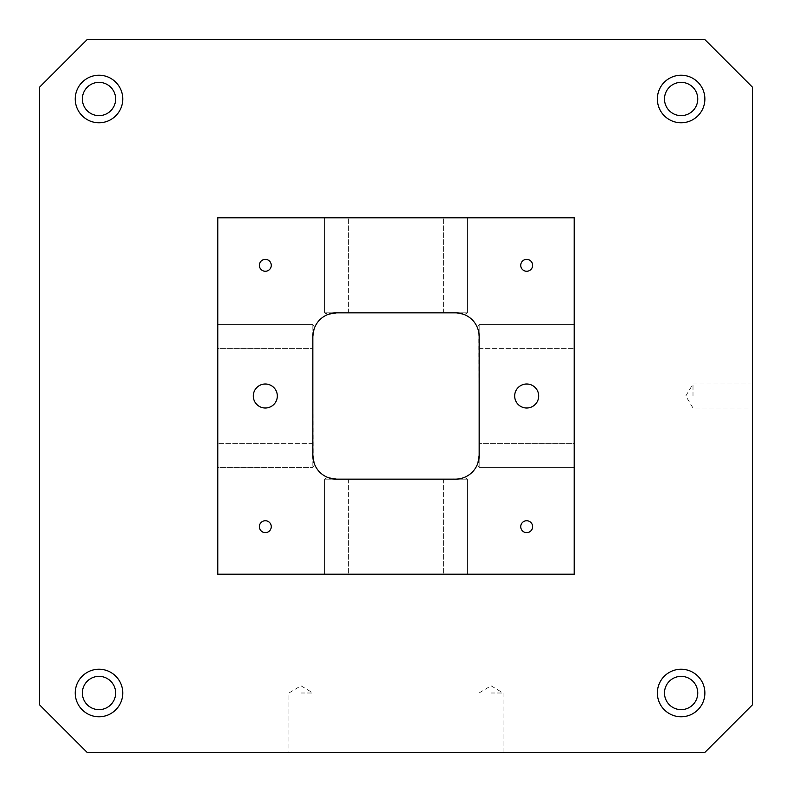 <?xml version="1.0" encoding="UTF-8"?>
<svg xmlns="http://www.w3.org/2000/svg" width="792" height="792" viewBox="0 0 792 792"><rect width="100%" height="100%" fill="white"/><g stroke="black" fill="none" stroke-linecap="round" stroke-linejoin="round"><path stroke-width="0.59" stroke-dasharray="3.96 2.97" d="M574.2 574.2L217.8 574.2L217.8 217.8L574.2 217.8L574.2 574.2M39.6 704.88L87.12 752.4L704.88 752.4L752.4 704.88L752.4 87.12L704.88 39.6L87.12 39.6L39.6 87.12L39.6 704.88M313.751 461.904L314.622 464.439L312.84 455.4C314.86 467.438 314.86 467.438 312.84 455.4C314.86 467.438 314.86 467.438 312.84 455.4L313.83 462.172L312.84 455.4C314.86 467.438 314.86 467.438 312.84 455.4C314.86 467.438 314.86 467.438 312.84 455.4L313.83 462.172L312.84 455.4C314.86 467.438 314.86 467.438 312.84 455.4L313.83 462.172L312.84 455.4A23.76 23.76 0 0 0 336.6 479.16L455.4 479.16A23.76 23.76 0 0 0 479.16 455.4L478.853 332.808M478.328 330.383L479.16 336.6L478.328 330.383L479.16 336.6L478.328 330.383L479.16 336.6L478.328 330.383L479.16 336.6L479.16 324.591L574.2 324.591L574.2 348.609L574.2 324.591L574.2 348.609L574.2 324.591L574.2 348.609L574.2 324.591L574.2 348.609L574.2 324.591L574.2 348.609L574.2 324.591L574.2 348.609L574.2 324.591L574.2 348.609L574.2 324.591L574.2 348.609L574.2 324.591L479.16 324.591L479.16 336.6A23.76 23.76 0 0 0 455.4 312.84L463.261 314.177M478.2 329.918L477.823 328.739M477.645 328.244L477.893 328.957M463.815 314.375L463.063 314.107M457.528 312.939L336.6 312.84A23.76 23.76 0 0 0 312.84 336.6L313.147 459.192M464.29 314.572L467.409 312.84L443.391 312.84L467.409 312.84L455.4 312.84L467.409 312.84L455.4 312.84L467.409 312.84L455.4 312.84L467.409 312.84L455.4 312.84L467.409 312.84L455.4 312.84L467.409 312.84L455.4 312.84L467.409 312.84L455.4 312.84L467.409 312.84L467.409 217.8L443.391 217.8L467.409 217.8L443.391 217.8L467.409 217.8L443.391 217.8L467.409 217.8L443.391 217.8L467.409 217.8L443.391 217.8L467.409 217.8L443.391 217.8L467.409 217.8L443.391 217.8L467.409 217.8L443.391 217.8L467.409 217.8L467.409 312.84L467.409 217.8L467.409 312.84L467.409 217.8L467.409 312.84L467.409 217.8L467.409 312.84L464.439 314.622M314.404 463.865L314.107 463.043M312.84 455.4L312.84 467.409L312.84 443.391L312.84 455.4L312.84 443.391L312.84 455.4L312.84 443.391L312.84 455.4L312.84 443.391L312.84 455.4L312.84 443.391L312.84 455.4L312.84 443.391L312.84 455.4L312.84 443.391L312.84 455.4L312.84 443.391L312.84 455.4L313.662 461.597M336.6 479.16L324.591 479.16L348.609 479.16L324.591 479.16L348.609 479.16L324.591 479.16L336.6 479.16L328.739 477.823L336.6 479.16C324.562 477.14 324.562 477.14 336.6 479.16C324.562 477.14 324.562 477.14 336.6 479.16L328.739 477.823M328.195 477.625L328.937 477.893M328.135 477.596L328.838 477.853L327.561 477.378L324.591 479.16L324.591 574.2L348.609 574.2L324.591 574.2L348.609 574.2L324.591 574.2L348.609 574.2L324.591 574.2L348.609 574.2L324.591 574.2L348.609 574.2L324.591 574.2L348.609 574.2L324.591 574.2L348.609 574.2L324.591 574.2L348.609 574.2L324.591 574.2L324.591 479.16L324.591 574.2L324.591 479.16L324.591 574.2L324.591 479.16L324.591 574.2L324.591 479.16L327.561 477.378M348.609 479.16L348.609 574.2L348.609 479.16M265.32 383.991A12.009 12.009 0 0 1 277.329 396A12.009 12.009 0 0 1 265.32 408.009A12.009 12.009 0 0 1 253.311 396A12.009 12.009 0 0 1 265.32 383.991M526.68 383.991A12.009 12.009 0 0 1 538.689 396A12.009 12.009 0 0 1 526.68 408.009A12.009 12.009 0 0 1 514.671 396A12.009 12.009 0 0 1 526.68 383.991M265.32 520.74A5.94 5.94 0 0 1 271.26 526.68A5.94 5.94 0 0 1 265.32 532.62A5.94 5.94 0 0 1 259.38 526.68A5.94 5.94 0 0 1 265.32 520.74M526.68 520.74A5.94 5.94 0 0 1 532.62 526.68A5.94 5.94 0 0 1 526.68 532.62A5.94 5.94 0 0 1 520.74 526.68A5.94 5.94 0 0 1 526.68 520.74M526.68 259.38A5.94 5.94 0 0 1 532.62 265.32A5.94 5.94 0 0 1 526.68 271.26A5.94 5.94 0 0 1 520.74 265.32A5.94 5.94 0 0 1 526.68 259.38M265.32 259.38A5.94 5.94 0 0 1 271.26 265.32A5.94 5.94 0 0 1 265.32 271.26A5.94 5.94 0 0 1 259.38 265.32A5.94 5.94 0 0 1 265.32 259.38M693 396L693 383.991L693 396M752.4 396L752.4 408.009L752.4 396M300.96 693L312.969 693L300.96 693M300.96 752.4L288.951 752.4L300.96 752.4M491.04 693L503.049 693L491.04 693M491.04 752.4L479.031 752.4L491.04 752.4M99 716.76A23.76 23.76 0 0 0 119.572 681.12A23.76 23.76 0 0 0 78.428 681.12A23.76 23.76 0 0 0 99 716.76M82.368 693A16.632 16.632 0 0 0 99 709.632A16.632 16.632 0 0 0 115.632 693A16.632 16.632 0 0 0 99 676.368A16.632 16.632 0 0 0 82.368 693M681.12 716.76A23.76 23.76 0 0 0 701.692 681.12A23.76 23.76 0 0 0 660.548 681.12A23.76 23.76 0 0 0 681.12 716.76M664.488 693A16.632 16.632 0 0 0 681.12 709.632A16.632 16.632 0 0 0 697.752 693A16.632 16.632 0 0 0 681.12 676.368A16.632 16.632 0 0 0 664.488 693M681.12 122.76A23.76 23.76 0 0 0 701.692 87.12A23.76 23.76 0 0 0 660.548 87.12A23.76 23.76 0 0 0 681.12 122.76M664.488 99A16.632 16.632 0 0 0 681.12 115.632A16.632 16.632 0 0 0 697.752 99A16.632 16.632 0 0 0 681.12 82.368A16.632 16.632 0 0 0 664.488 99M99 122.76A23.76 23.76 0 0 0 119.572 87.12A23.76 23.76 0 0 0 78.428 87.12A23.76 23.76 0 0 0 99 122.76M82.368 99A16.632 16.632 0 0 0 99 115.632A16.632 16.632 0 0 0 115.632 99A16.632 16.632 0 0 0 99 82.368A16.632 16.632 0 0 0 82.368 99M461.617 478.328L455.4 479.16L461.617 478.328L455.4 479.16L461.617 478.328L455.4 479.16L461.617 478.328L455.4 479.16L443.391 479.16L459.192 478.853M312.84 336.6L312.84 348.609L312.84 336.6C314.86 324.562 314.86 324.562 312.84 336.6C314.86 324.562 314.86 324.562 312.84 336.6C314.86 324.562 314.86 324.562 312.84 336.6C314.86 324.562 314.86 324.562 312.84 336.6C314.86 324.562 314.86 324.562 312.84 336.6C314.86 324.562 314.86 324.562 312.84 336.6C314.86 324.562 314.86 324.562 312.84 336.6L312.84 324.591L312.939 334.471M330.383 313.672L336.6 312.84L330.383 313.672L336.6 312.84L330.383 313.672L336.6 312.84L330.383 313.672L336.6 312.84L324.591 312.84L324.591 217.8L348.609 217.8L324.591 217.8L348.609 217.8L324.591 217.8L348.609 217.8L324.591 217.8L348.609 217.8L324.591 217.8L348.609 217.8L324.591 217.8L348.609 217.8L324.591 217.8L348.609 217.8L324.591 217.8L348.609 217.8L324.591 217.8L324.591 312.84L336.6 312.84L324.591 312.84L336.6 312.84L324.591 312.84L324.591 217.8L324.591 312.84L332.808 313.147M574.2 443.391L574.2 467.409L574.2 443.391L574.2 467.409L574.2 443.391L574.2 467.409L574.2 443.391L574.2 467.409L574.2 443.391L574.2 467.409L574.2 443.391L574.2 467.409L574.2 443.391L574.2 467.409L574.2 443.391L574.2 467.409L574.2 443.391L479.16 443.391L574.2 443.391M467.409 574.2L443.391 574.2L467.409 574.2L443.391 574.2L467.409 574.2L443.391 574.2L467.409 574.2L443.391 574.2L467.409 574.2L443.391 574.2L467.409 574.2L443.391 574.2L467.409 574.2L443.391 574.2L467.409 574.2L443.391 574.2L467.409 574.2L467.409 479.16L455.4 479.16L467.409 479.16L455.4 479.16L467.409 479.16L467.409 574.2L467.409 479.16L455.4 479.16L467.409 479.16L455.4 479.16L467.409 479.16L467.409 574.2L467.409 479.16L455.4 479.16L467.409 479.16L455.4 479.16L467.409 479.16L467.409 574.2L467.409 479.16L455.4 479.16L467.409 479.16L455.4 479.16L467.409 479.16L467.409 574.2M217.8 467.409L217.8 443.391L217.8 467.409L217.8 443.391L217.8 467.409L217.8 443.391L217.8 467.409L217.8 443.391L217.8 467.409L217.8 443.391L217.8 467.409L217.8 443.391L217.8 467.409L217.8 443.391L217.8 467.409L217.8 443.391L217.8 467.409L312.84 467.409L217.8 467.409M217.8 348.609L217.8 324.591L217.8 348.609L217.8 324.591L217.8 348.609L217.8 324.591L217.8 348.609L217.8 324.591L217.8 348.609L217.8 324.591L217.8 348.609L217.8 324.591L217.8 348.609L217.8 324.591L217.8 348.609L217.8 324.591L217.8 348.609L312.84 348.609L217.8 348.609M464.439 477.378L467.409 479.16L464.439 477.378L467.409 479.16L464.439 477.378L467.409 479.16L464.439 477.378L467.409 479.16L464.439 477.378L463.043 477.893M462.082 478.2L463.261 477.823M479.16 455.4L479.16 467.409L479.16 455.4L479.16 467.409L479.16 455.4L479.16 467.409L479.16 455.4L479.16 467.409L479.16 455.4L479.16 467.409L479.16 455.4L479.16 467.409L479.16 455.4L479.16 467.409L479.16 455.4L479.16 467.409L479.16 455.4L477.823 463.261M477.635 463.765L477.893 463.063M479.16 324.591L479.16 336.6L479.16 324.591L574.2 324.591L479.16 324.591L479.16 336.6L479.16 324.591L479.16 336.6L479.16 324.591L574.2 324.591L479.16 324.591L479.16 336.6L479.16 324.591L479.16 336.6L479.16 324.591L574.2 324.591L479.16 324.591L479.16 336.6L479.16 324.591L477.378 327.561L479.16 324.591M329.918 313.8L328.739 314.177M328.225 314.365L324.591 312.84L336.6 312.84L330.403 313.662L336.6 312.84L330.403 313.662L336.6 312.84L330.403 313.662L336.6 312.84L324.591 312.84L336.6 312.84L324.591 312.84L324.591 217.8L324.591 312.84L336.6 312.84L324.591 312.84L336.6 312.84L324.591 312.84L324.591 217.8L324.591 312.84L336.6 312.84L324.591 312.84L327.561 314.622L324.591 312.84L327.561 314.622L324.591 312.84L327.561 314.622L324.591 312.84L327.561 314.622L328.235 314.365L327.561 314.622M314.404 328.135L314.107 328.937M313.83 329.828L313.483 331.106L313.83 329.828M443.391 312.84L443.391 217.8L443.391 312.84M479.16 348.609L574.2 348.609L479.16 348.609M752.4 383.991L693 383.991L685.783 396L693 408.009L752.4 408.009M312.969 752.4L312.969 693L300.96 685.783L288.951 693L288.951 752.4M503.049 752.4L503.049 693L491.04 685.783L479.031 693L479.031 752.4M479.16 467.409L574.2 467.409L479.16 467.409L574.2 467.409L479.16 467.409L574.2 467.409L479.16 467.409L574.2 467.409L479.16 467.409L477.378 464.439L479.16 467.409M348.609 312.84L348.609 217.8L348.609 312.84M312.84 443.391L217.8 443.391L312.84 443.391M314.622 464.439L312.84 467.409L314.622 464.439M312.84 324.591L217.8 324.591L312.84 324.591L217.8 324.591L312.84 324.591L217.8 324.591L312.84 324.591L217.8 324.591L312.84 324.591L314.622 327.561L312.84 324.591M443.391 479.16L443.391 574.2L443.391 479.16"/><path stroke-width="1.19" d="M99 716.76A23.76 23.76 0 0 1 78.428 681.12A23.76 23.76 0 0 1 119.572 681.12A23.76 23.76 0 0 1 99 716.76M681.12 716.76A23.76 23.76 0 0 1 660.548 681.12A23.76 23.76 0 0 1 701.692 681.12A23.76 23.76 0 0 1 681.12 716.76M681.12 122.76A23.76 23.76 0 0 1 660.548 87.12A23.76 23.76 0 0 1 701.692 87.12A23.76 23.76 0 0 1 681.12 122.76M99 122.76A23.76 23.76 0 0 1 78.428 87.12A23.76 23.76 0 0 1 119.572 87.12A23.76 23.76 0 0 1 99 122.76M704.88 39.6L87.12 39.6L39.6 87.12L39.6 704.88L87.12 752.4L704.88 752.4L752.4 704.88L752.4 87.12L704.88 39.6M479.16 336.6C477.14 324.562 477.14 324.562 479.16 336.6C477.14 324.562 477.14 324.562 479.16 336.6A23.76 23.76 0 0 0 455.4 312.84C467.438 314.86 467.438 314.86 455.4 312.84C467.438 314.86 467.438 314.86 455.4 312.84L336.6 312.84A23.76 23.76 0 0 0 312.84 336.6L312.84 455.4A23.76 23.76 0 0 0 336.6 479.16L328.838 477.853L336.6 479.16L455.4 479.16A23.76 23.76 0 0 0 479.16 455.4L479.16 336.6M478.853 332.808L478.2 329.927M477.823 328.739L477.645 328.244M477.893 328.957L478.328 330.383M463.261 314.177L463.815 314.375M463.063 314.107L457.528 312.939M313.147 459.192L312.84 455.4L314.107 463.043M328.739 477.823L328.195 477.625M328.937 477.893L336.6 479.16M327.561 477.378L328.135 477.596M314.622 464.439L314.404 463.865M265.32 408.009A12.009 12.009 0 0 1 254.925 390.001A12.009 12.009 0 0 1 275.715 390.001A12.009 12.009 0 0 1 265.32 408.009M526.68 408.009A12.009 12.009 0 0 1 516.285 390.001A12.009 12.009 0 0 1 537.075 390.001A12.009 12.009 0 0 1 526.68 408.009M265.32 532.62A5.94 5.94 0 0 1 260.172 523.71A5.94 5.94 0 0 1 270.468 523.71A5.94 5.94 0 0 1 265.32 532.62M526.68 532.62A5.94 5.94 0 0 1 521.532 523.71A5.94 5.94 0 0 1 531.828 523.71A5.94 5.94 0 0 1 526.68 532.62M526.68 271.26A5.94 5.94 0 0 1 521.532 262.35A5.94 5.94 0 0 1 531.828 262.35A5.94 5.94 0 0 1 526.68 271.26M265.32 271.26A5.94 5.94 0 0 1 260.172 262.35A5.94 5.94 0 0 1 270.468 262.35A5.94 5.94 0 0 1 265.32 271.26M82.368 693A16.632 16.632 0 0 1 107.316 678.596A16.632 16.632 0 0 1 107.316 707.404A16.632 16.632 0 0 1 82.368 693M664.488 693A16.632 16.632 0 0 1 689.436 678.596A16.632 16.632 0 0 1 689.436 707.404A16.632 16.632 0 0 1 664.488 693M664.488 99A16.632 16.632 0 0 1 689.436 84.596A16.632 16.632 0 0 1 689.436 113.404A16.632 16.632 0 0 1 664.488 99M82.368 99A16.632 16.632 0 0 1 107.316 84.596A16.632 16.632 0 0 1 107.316 113.404A16.632 16.632 0 0 1 82.368 99M217.8 217.8L217.8 574.2L574.2 574.2L574.2 217.8L217.8 217.8M455.4 479.16C467.438 477.14 467.438 477.14 455.4 479.16C467.438 477.14 467.438 477.14 455.4 479.16M459.192 478.853L462.073 478.2M463.261 477.823L464.29 477.428M463.043 477.893L461.617 478.328M477.823 463.261L477.635 463.765M477.893 463.063L479.16 455.4C477.14 467.438 477.14 467.438 479.16 455.4C477.14 467.438 477.14 467.438 479.16 455.4L477.893 463.063L479.16 455.4M336.6 312.84C324.562 314.86 324.562 314.86 336.6 312.84L328.838 314.147M327.561 314.622L328.135 314.404M332.808 313.147L329.918 313.8M328.739 314.177L328.235 314.365M328.957 314.107L330.383 313.672M314.107 328.937L312.939 334.471M313.483 331.106L312.84 336.6L313.483 331.106M314.622 327.561L314.404 328.135"/></g></svg>
